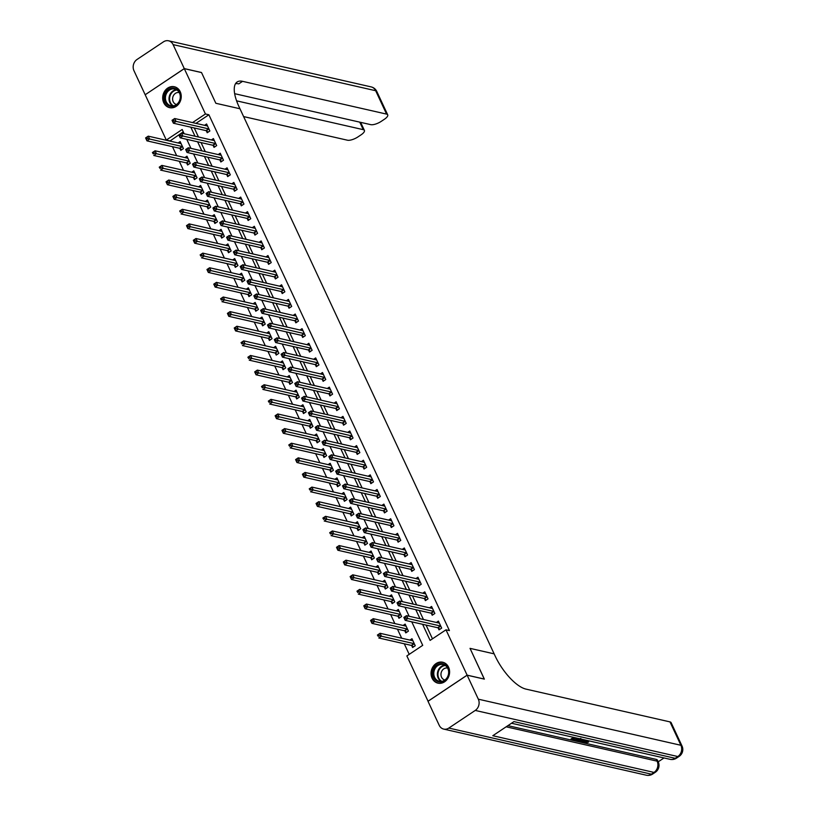 <?xml version="1.0" encoding="UTF-8"?>
<svg xmlns="http://www.w3.org/2000/svg" width="816" height="816" viewBox="0 0 816 816"><rect width="100%" height="100%" fill="white"/><g stroke="black" fill="none" stroke-linecap="round" stroke-linejoin="round"><path stroke-width="1.22" d="M180.214 91.698A10.72 9.2 102.8 0 1 179.204 103.306A10.72 9.2 102.8 0 1 169.585 107.661A10.72 9.2 102.8 0 1 163.72 102.704A10.72 9.2 102.8 0 1 164.73 91.096A10.72 9.2 102.8 0 1 174.349 86.741A10.72 9.2 102.8 0 1 180.214 91.698M448.576 667.192A10.72 9.2 102.8 0 1 447.556 678.8A10.72 9.2 102.8 0 1 437.947 683.155A10.72 9.2 102.8 0 1 432.082 678.198A10.72 9.2 102.8 0 1 433.092 666.59A10.72 9.2 102.8 0 1 442.711 662.235A10.72 9.2 102.8 0 1 448.576 667.192M428.074 701.27L406.858 655.921L422.719 645.334L411.754 621.833M183.274 131.845L169.861 141.086M172.462 146.656L176.674 155.703M179.275 161.272L183.498 170.33M186.099 175.899L190.312 184.946M192.913 190.516L197.135 199.573M199.726 205.142L203.949 214.19M206.55 219.759L210.773 228.817M213.364 234.386L217.586 243.433M220.187 249.002L224.4 258.06M227.001 263.629L231.224 272.677M233.825 278.246L238.037 287.293M240.638 292.873L244.861 301.92M247.452 307.489L251.675 316.537M254.276 322.116L258.499 331.163M261.089 336.733L265.312 345.78M267.913 351.349L272.136 360.407M274.727 365.976L278.95 375.023M281.551 380.593L285.763 389.65M288.364 395.219L292.587 404.267M295.188 409.836L299.401 418.894M302.002 424.463L306.224 433.51M308.815 439.079L313.038 448.137M315.639 453.706L319.862 462.754M322.453 468.323L326.675 477.38M329.276 482.95L333.489 491.997M336.09 497.566L340.313 506.624M342.914 512.193L347.126 521.24M349.727 526.81L353.95 535.857M356.541 541.436L360.764 550.484M363.365 556.053L367.588 565.1M370.178 570.68L374.401 579.727M377.002 585.296L381.225 594.344M383.816 599.913L388.039 608.971M390.64 614.54L394.852 623.587M397.453 629.156L401.676 638.214M404.277 643.783L409.204 654.35M169.759 140.862L166.311 140.077L145.177 94.748L184.304 68.646L205.438 113.975L192.525 122.584M411.703 645.599L412.59 647.506L415.242 645.742L411.968 638.724L409.918 640.091M404.889 630.982L405.776 632.879L408.418 631.125L405.144 624.097L403.104 625.464M398.075 616.355L398.963 618.263L401.605 616.498L398.33 609.481L396.28 610.847M391.252 601.739L392.139 603.646L394.781 601.882L391.507 594.864L389.467 596.221M384.438 587.122L385.325 589.019L387.967 587.255L384.693 580.237L382.653 581.604M377.614 572.495L378.502 574.403L381.143 572.638L377.879 565.621L375.829 566.977M370.801 557.879L371.688 559.776L374.33 558.011L371.056 550.994L369.016 552.361M363.977 543.252L364.864 545.159L367.516 543.395L364.242 536.377L362.192 537.734M357.163 528.635L358.051 530.533L360.692 528.768L357.418 521.75L355.378 523.117M350.35 514.009L351.227 515.916L353.879 514.151L350.605 507.134L348.554 508.49M343.526 499.392L344.413 501.289L347.055 499.525L343.781 492.507L341.741 493.874M336.712 484.765L337.6 486.673L340.241 484.908L336.967 477.89L334.917 479.257M329.888 470.149L330.776 472.046L333.418 470.281L330.154 463.264L328.103 464.63M323.075 455.522L323.962 457.429L326.604 455.665L323.33 448.647L321.29 450.014M316.251 440.905L317.138 442.802L319.78 441.038L316.516 434.02L314.466 435.387M309.437 426.278L310.325 428.186L312.967 426.421L309.692 419.404L307.652 420.77M302.614 411.662L303.501 413.559L306.153 411.805L302.879 404.777L300.829 406.144M295.8 397.035L296.687 398.942L299.329 397.178L296.055 390.16L294.015 391.527M288.986 382.418L289.874 384.316L292.516 382.561L289.241 375.544L287.191 376.9M282.163 367.792L283.05 369.699L285.692 367.934L282.418 360.917L280.378 362.284M275.349 353.175L276.236 355.082L278.878 353.318L275.604 346.3L273.564 347.657M268.525 338.558L269.413 340.456L272.054 338.691L268.79 331.673L266.74 333.04M261.712 323.932L262.599 325.839L265.241 324.074L261.967 317.057L259.927 318.413M254.888 309.315L255.775 311.212L258.427 309.448L255.153 302.43L253.103 303.797M248.074 294.688L248.962 296.596L251.603 294.831L248.329 287.813L246.289 289.17M241.261 280.072L242.138 281.969L244.79 280.204L241.516 273.187L239.465 274.553M234.437 265.445L235.324 267.352L237.966 265.588L234.692 258.57L232.652 259.937M227.623 250.828L228.511 252.725L231.152 250.961L227.878 243.943L225.828 245.31M220.799 236.201L221.687 238.109L224.329 236.344L221.065 229.327L219.014 230.693M213.986 221.585L214.873 223.482L217.515 221.717L214.241 214.7L212.201 216.067M207.162 206.958L208.049 208.865L210.691 207.101L207.427 200.083L205.377 201.45M200.348 192.341L201.236 194.239L203.878 192.474L200.603 185.456L198.563 186.823M193.525 177.715L194.412 179.622L197.064 177.857L193.79 170.84L191.74 172.207M186.711 163.098L187.598 164.995L190.24 163.241L186.966 156.213L184.926 157.58M179.897 148.471L180.785 150.379L183.427 148.614L180.152 141.596L178.102 142.963M422.606 624.301L430.114 640.397L445.985 629.819L449.422 630.605L208.886 114.76L195.973 123.369M194.239 127.959L198.461 137.006M201.062 142.576L205.285 151.633M207.876 157.202L212.099 166.25M214.7 171.819L218.912 180.877M221.513 186.446L225.736 195.493M228.337 201.062L232.55 210.12M235.151 215.689L239.374 224.737M241.964 230.306L246.187 239.363M248.788 244.933L253.011 253.98M255.602 259.549L259.825 268.597M262.426 274.176L266.638 283.223M269.239 288.793L273.462 297.84M276.063 303.419L280.276 312.467M282.877 318.036L287.099 327.083M289.69 332.653L293.913 341.71M296.514 347.279L300.737 356.327M303.328 361.896L307.55 370.954M310.151 376.523L314.374 385.57M316.965 391.139L321.188 400.197M323.789 405.766L328.001 414.814M330.602 420.383L334.825 429.44M337.426 435.01L341.639 444.057M344.24 449.626L348.463 458.684M351.053 464.253L355.276 473.3M357.877 478.87L362.1 487.927M364.691 493.496L368.914 502.544M371.515 508.113L375.727 517.16M378.328 522.74L382.551 531.787M385.152 537.356L389.365 546.404M391.966 551.983L396.188 561.031M398.779 566.6L403.002 575.647M405.603 581.216L409.826 590.274M412.417 595.843L416.639 604.891M419.24 610.46L423.463 619.517M426.054 625.087L432.47 638.836M438.141 627.963L439.028 629.87L441.68 628.106L438.406 621.088L436.356 622.455M431.327 613.346L432.215 615.244L434.857 613.479L431.582 606.461L429.542 607.828M424.504 598.72L425.391 600.627L428.043 598.862L424.769 591.845L422.719 593.212M417.69 584.103L418.577 586L421.219 584.236L417.945 577.218L415.905 578.585M410.876 569.476L411.764 571.384L414.406 569.619L411.131 562.601L409.081 563.968M404.053 554.86L404.94 556.757L407.582 554.992L404.308 547.975L402.268 549.341M397.239 540.233L398.126 542.14L400.768 540.376L397.494 533.358L395.454 534.725M390.415 525.616L391.303 527.513L393.944 525.759L390.68 518.731L388.63 520.098M383.602 510.989L384.489 512.897L387.131 511.132L383.857 504.115L381.817 505.481M376.778 496.373L377.665 498.28L380.317 496.516L377.043 489.498L374.993 490.855M369.964 481.756L370.852 483.653L373.493 481.889L370.219 474.871L368.179 476.238M363.151 467.129L364.028 469.037L366.68 467.272L363.406 460.255L361.355 461.611M356.327 452.513L357.214 454.41L359.856 452.645L356.582 445.628L354.542 446.995M349.513 437.886L350.401 439.793L353.042 438.029L349.768 431.011L347.718 432.368M342.689 423.269L343.577 425.167L346.219 423.402L342.955 416.384L340.904 417.751M335.876 408.643L336.763 410.55L339.405 408.785L336.131 401.768L334.091 403.124M329.052 394.026L329.939 395.923L332.581 394.159L329.317 387.141L327.267 388.508M322.238 379.399L323.126 381.307L325.768 379.542L322.493 372.524L320.453 373.891M315.415 364.783L316.302 366.68L318.954 364.915L315.68 357.898L313.63 359.264M308.601 350.156L309.488 352.063L312.13 350.299L308.856 343.281L306.816 344.648M301.787 335.539L302.675 337.436L305.317 335.672L302.042 328.654L299.992 330.021M294.964 320.912L295.851 322.82L298.493 321.055L295.219 314.038L293.179 315.404M288.15 306.296L289.037 308.193L291.679 306.439L288.405 299.411L286.365 300.778M281.326 291.669L282.214 293.576L284.855 291.812L281.591 284.794L279.541 286.161M274.513 277.052L275.4 278.95L278.042 277.195L274.768 270.178L272.728 271.534M267.689 262.426L268.576 264.333L271.228 262.568L267.954 255.551L265.904 256.918M260.875 247.809L261.763 249.716L264.404 247.952L261.13 240.934L259.09 242.291M254.062 233.192L254.939 235.09L257.591 233.325L254.317 226.307L252.266 227.674M247.238 218.566L248.125 220.473L250.767 218.708L247.493 211.691L245.453 213.047M240.424 203.949L241.312 205.846L243.953 204.082L240.679 197.064L238.629 198.431M233.6 189.322L234.488 191.23L237.13 189.465L233.866 182.447L231.815 183.804M226.787 174.706L227.674 176.603L230.316 174.838L227.042 167.821L225.002 169.187M219.963 160.079L220.85 161.986L223.492 160.222L220.228 153.204L218.178 154.571M213.149 145.462L214.037 147.359L216.679 145.595L213.404 138.577L211.364 139.944M206.326 130.835L207.213 132.743L209.865 130.978L206.591 123.961L204.541 125.327M184.304 68.646L201.532 72.573L215.842 103.275L239.965 108.763L495.118 655.952A34.374 13.097 56.3 0 0 525.983 689.112L669.987 721.895A8.252 2.846 -25 0 1 671.119 722.639L682.033 746.028A8.252 2.846 155 0 0 680.901 745.283L669.987 721.895M467.14 675.199L428.012 701.301L439.202 725.281A8.252 7.079 -77.2 0 0 443.71 729.096A8.252 7.079 -77.2 0 0 448.82 728.066L475.249 710.43A8.252 7.079 -77.2 0 0 478.329 699.179L467.14 675.199L484.367 679.126L470.026 648.363L484.286 679.106M484.347 679.065L467.119 675.148L427.992 701.25M208.886 114.76L205.438 113.975M445.985 629.819L467.119 675.148M470.026 648.363L494.139 653.851L470.026 648.363M190.801 127.174L195.014 136.221M197.615 141.8L201.838 150.848M204.428 156.417L208.651 165.464M211.252 171.034L215.475 180.091M218.066 185.66L222.289 194.708M224.89 200.277L229.112 209.335M231.703 214.904L235.926 223.951M238.527 229.52L242.74 238.578M245.341 244.147L249.563 253.195M252.164 258.764L256.377 267.821M258.978 273.391L263.201 282.438M265.792 288.007L270.014 297.065M272.615 302.634L276.838 311.681M279.429 317.251L283.652 326.298M286.253 331.877L290.465 340.925M293.066 346.494L297.289 355.541M299.89 361.121L304.103 370.168M306.704 375.737L310.927 384.785M313.517 390.354L317.74 399.412M320.341 404.981L324.564 414.028M327.155 419.597L331.378 428.655M333.979 434.224L338.201 443.272M340.792 448.841L345.015 457.898M347.616 463.468L351.829 472.515M354.43 478.084L358.652 487.142M361.253 492.711L365.466 501.758M368.067 507.328L372.29 516.385M374.881 521.954L379.103 531.002M381.704 536.571L385.927 545.629M388.518 551.198L392.741 560.245M395.342 565.814L399.554 574.862M402.155 580.441L406.378 589.489M408.979 595.058L413.192 604.105M415.793 609.685L420.016 618.732M184.161 133.753L182.172 129.499L166.311 140.077M409.153 616.264L404.94 607.206M402.339 601.637L398.116 592.589M395.515 587.02L391.303 577.963M388.702 572.393L384.479 563.346M381.888 557.777L377.665 548.719M375.064 543.15L370.841 534.103M368.251 528.533L364.028 519.476M361.427 513.907L357.204 504.859M354.613 499.29L350.39 490.243M347.789 484.663L343.577 475.616M340.976 470.047L336.753 460.999M334.162 455.42L329.939 446.372M327.338 440.803L323.116 431.756M320.525 426.176L316.302 417.129M313.701 411.56L309.478 402.512M306.887 396.943L302.665 387.886M300.064 382.316L295.851 373.269M293.25 367.7L289.027 358.642M286.426 353.073L282.214 344.026M279.613 338.456L275.39 329.399M272.799 323.83L268.576 314.782M265.975 309.213L261.752 300.155M259.162 294.586L254.939 285.539M252.338 279.97L248.115 270.912M245.524 265.343L241.301 256.295M238.7 250.726L234.488 241.679M231.887 236.099L227.664 227.052M225.073 221.483L220.85 212.435M218.249 206.856L214.027 197.809M211.436 192.239L207.213 183.192M204.612 177.623L200.389 168.565M197.798 162.996L193.576 153.949M190.975 148.379L186.762 139.322M439.212 623.036L439.232 623.026A1.377 0.52 56.3 0 1 439.008 623.057L406.49 615.652L407.857 618.579L405.205 620.344L403.849 617.416L406.49 615.652L404.155 617.559L404.695 618.732L405.756 618.028L405.215 616.855M440.793 626.198L440.671 626.127A1.377 0.52 56.3 0 0 440.375 625.974L405.756 618.028M439.977 629.238L438.029 627.881A1.377 0.52 56.3 0 0 437.733 627.739L405.205 620.344L404.695 618.732M412.794 640.662L412.794 640.662A1.377 0.52 -123.7 0 1 412.58 640.693L380.052 633.287L381.419 636.215L413.936 643.62A1.377 0.52 -123.7 0 1 414.232 643.763L414.355 643.834M379.318 635.664L378.777 634.491L377.716 635.195L378.257 636.368L379.318 635.664L381.419 636.215L378.777 637.979L411.295 645.385A1.377 0.52 -123.7 0 1 411.59 645.527L413.549 646.874M378.257 636.368L377.41 635.052L380.052 633.287L378.777 634.491M432.388 608.42L432.409 608.41A1.377 0.52 56.3 0 1 432.194 608.43L399.677 601.035L401.033 603.952L398.392 605.717L397.025 602.8L399.677 601.035L397.331 602.942L397.882 604.105L398.942 603.401L398.392 602.239M433.969 611.582L433.857 611.5A1.377 0.52 56.3 0 0 433.561 611.357L398.942 603.401M433.163 614.611L431.215 613.265A1.377 0.52 56.3 0 0 430.919 613.122L398.392 605.717L397.882 604.105M425.575 593.803L425.595 593.783A1.377 0.52 56.3 0 1 425.381 593.813L392.853 586.408L394.22 589.336L391.578 591.1L390.211 588.173L392.853 586.408L390.517 588.316L391.058 589.489L392.119 588.785L391.578 587.612M427.156 596.955L427.033 596.884A1.377 0.52 56.3 0 0 426.737 596.741L392.119 588.785M426.35 599.995L424.391 598.638A1.377 0.52 56.3 0 0 424.096 598.495L391.578 591.1L391.058 589.489M418.751 579.176L418.771 579.166A1.377 0.52 56.3 0 1 418.557 579.187L386.039 571.792L387.396 574.709L384.754 576.473L383.387 573.556L386.039 571.792L383.704 573.699L384.244 574.862L385.305 574.158L384.754 572.995M420.332 582.338L420.22 582.257A1.377 0.52 56.3 0 0 419.924 582.114L385.305 574.158M419.526 585.368L417.578 584.021A1.377 0.52 56.3 0 0 417.282 583.879L384.754 576.473L384.244 574.862M371.953 619.874L370.903 620.578L371.443 621.751L372.504 621.037L371.953 619.874L373.238 618.671L374.595 621.598L371.953 623.353L370.586 620.435L373.238 618.671L405.756 626.066A1.377 0.52 -123.7 0 0 405.97 626.045L405.95 626.056M371.443 621.751L371.953 623.353L404.481 630.758A1.377 0.52 -123.7 0 1 404.777 630.901L406.725 632.247M372.504 621.037L407.123 628.993A1.377 0.52 -123.7 0 1 407.419 629.136L407.531 629.218M365.14 605.248L364.079 605.951L364.63 607.124L365.68 606.421L365.14 605.248L366.415 604.044L367.781 606.971L365.14 608.736L363.773 605.809L366.415 604.044L398.942 611.449A1.377 0.52 -123.7 0 0 399.157 611.419L399.136 611.439M364.63 607.124L365.14 608.736L397.657 616.141A1.377 0.52 -123.7 0 1 397.953 616.284L399.911 617.63M365.68 606.421L400.299 614.377A1.377 0.52 -123.7 0 1 400.595 614.519L400.717 614.601M392.343 596.802L392.343 596.802A1.377 0.52 -123.7 0 1 392.119 596.833L359.601 589.427L360.958 592.355L393.485 599.75A1.377 0.52 -123.7 0 1 393.781 599.893L393.893 599.974M358.867 591.794L358.316 590.631L357.265 591.335L357.806 592.508L358.867 591.794L360.958 592.355L358.316 594.119L390.844 601.514A1.377 0.52 -123.7 0 1 391.139 601.657L393.088 603.004M357.806 592.508L356.959 591.192L359.601 589.427L358.316 590.631M411.937 564.56L411.958 564.539A1.377 0.52 56.3 0 1 411.743 564.57L379.216 557.165L380.582 560.092L377.941 561.857L376.574 558.929L379.216 557.165L376.88 559.072L377.431 560.245L378.481 559.541L377.941 558.368M413.518 567.712L413.396 567.64A1.377 0.52 56.3 0 0 413.1 567.497L378.481 559.541M412.712 570.751L410.754 569.405A1.377 0.52 56.3 0 0 410.458 569.262L377.941 561.857L377.431 560.245M351.502 576.004L350.441 576.708L350.992 577.881L352.043 577.177L351.502 576.004L352.777 574.801L354.144 577.728L351.502 579.493L350.135 576.565L352.777 574.801L385.305 582.206A1.377 0.52 -123.7 0 0 385.519 582.185L385.499 582.196M350.992 577.881L351.502 579.493L384.02 586.898A1.377 0.52 -123.7 0 1 384.316 587.041L386.274 588.387M352.043 577.177L386.672 585.133A1.377 0.52 -123.7 0 1 386.968 585.276L387.08 585.358M448.902 672.649A9.282 7.966 102.8 0 1 440.497 682.043A9.282 7.966 102.8 0 1 432.857 672.996A9.282 7.966 102.8 0 1 441.262 663.602A9.282 7.966 102.8 0 1 448.902 672.649M433.796 673.067A8.599 7.375 -77.2 0 0 439.314 681.278A8.599 7.375 -77.2 0 0 448.647 672.741A8.599 7.375 -77.2 0 0 443.129 664.52A8.599 7.375 -77.2 0 0 433.796 673.067M447.627 668.08A6.12 5.253 -77.2 0 0 447.607 668.08A6.12 5.253 -77.2 0 0 440.966 674.159A6.12 5.253 -77.2 0 0 444.893 680.014A6.12 5.253 -77.2 0 0 444.914 680.014M443.894 662.612A10.659 9.139 -77.2 0 0 443.241 662.429A10.659 9.139 -77.2 0 0 431.664 673.027A10.659 9.139 -77.2 0 0 438.508 683.216A10.659 9.139 -77.2 0 0 439.171 683.339M168.178 105.397A9.282 7.966 102.8 0 1 165.76 92.871A9.282 7.966 102.8 0 1 176.858 89.25A9.282 7.966 102.8 0 1 179.275 101.786A9.282 7.966 102.8 0 1 168.178 105.397M176.878 89.933A8.599 7.375 -77.2 0 0 174.767 89.026A8.599 7.375 -77.2 0 0 166.056 94.483A8.599 7.375 -77.2 0 0 168.841 104.876A8.599 7.375 -77.2 0 0 170.952 105.784A8.599 7.375 -77.2 0 0 179.663 100.317A8.599 7.375 -77.2 0 0 176.878 89.933M179.265 92.585A6.12 5.253 -77.2 0 0 179.255 92.585A6.12 5.253 -77.2 0 0 173.043 96.472A6.12 5.253 -77.2 0 0 175.032 103.867A6.12 5.253 -77.2 0 0 176.531 104.509A6.12 5.253 -77.2 0 0 176.552 104.519M175.532 87.108A10.659 9.139 -77.2 0 0 174.879 86.935A10.659 9.139 -77.2 0 0 164.077 93.707A10.659 9.139 -77.2 0 0 167.535 106.59A10.659 9.139 -77.2 0 0 170.156 107.712A10.659 9.139 -77.2 0 0 170.819 107.834M585.041 741.662L587.795 740.867L588.601 742.07L584.807 743.101L583.715 741.601M585.317 740.03L582.736 742.56L581.686 741.479L582.461 740.744M577.646 738.286L574.923 738.154L572.73 739.622L575.168 740.173L574.433 740.663L571.414 739.979L570.976 739.041L573.515 737.348M573.668 739L575.168 740.173M507.909 725.638L656.288 759.4A8.252 2.846 -25 0 1 657.421 760.155L658.237 761.909A8.252 2.846 155 0 0 657.104 761.155L656.288 759.4M658.206 761.828L664.02 757.942M574.984 739.786L576.79 738.582M478.329 699.179L680.901 745.283A8.252 7.079 102.8 0 1 677.831 756.534L675.189 758.299L513.947 721.609L492.803 735.716L654.034 772.415L651.392 774.17A8.252 7.079 102.8 0 1 646.292 775.2L443.71 729.096M571.414 739.979L574.892 737.664M582.094 739.296L576.708 741.183L575.229 740.846L578.707 738.531M579.289 738.664L576.545 740.489L577.402 740.683L581.512 739.163M575.229 740.846L574.974 740.306M577.402 740.683L577.126 740.102M576.963 739.745L580.829 738.398M578.819 740.612L578.391 739.673M582.124 742.417L583.603 741.01L581.839 740.602L578.799 741.662L583.175 739.551M583.726 739.673L582.746 740.153L584.164 740.479L584.756 739.908M578.799 741.662L578.534 741.101M584.164 740.479L583.797 739.684M587.03 740.428L585.48 742.601L585.184 741.968M585.133 742.376L588.234 741.805L587.795 740.867M584.807 743.101C583.705 742.693 584.164 741.815 586.194 740.459L586.072 740.204M184.273 68.595L201.501 72.512L215.842 103.275L239.965 108.763L238.986 106.661A34.374 13.097 -123.7 0 1 237.13 81.988A34.374 13.097 -123.7 0 1 242.566 81.335L386.58 114.107L375.666 90.719L173.094 44.615L184.273 68.595L145.238 94.717M236.579 100.837L363.263 129.662A8.252 2.846 155 0 1 364.395 130.407A8.252 2.846 155 0 1 361.049 134.844L357.928 136.925A8.252 2.846 155 0 1 347.453 140.209L243.607 116.576M173.094 44.615A8.252 7.079 -77.2 0 0 168.575 40.8A8.252 7.079 -77.2 0 0 163.475 41.83L137.037 59.466A8.252 7.079 -77.2 0 0 133.967 70.717L145.146 94.697M234.641 93.677L370.77 124.654A8.252 2.846 155 0 0 381.245 121.36L384.367 119.279A8.252 2.846 155 0 0 387.712 114.852A8.252 2.846 155 0 0 386.58 114.107M235.518 83.691A34.374 13.097 -123.7 0 1 238.762 83.875L242.566 81.335M405.124 549.933L405.144 549.923A1.377 0.52 56.3 0 1 404.92 549.943L372.402 542.548L373.759 545.465L371.117 547.23L369.76 544.313L372.402 542.548L370.066 544.456L370.607 545.629L371.668 544.915L371.117 543.752M406.694 553.095L406.582 553.013A1.377 0.52 56.3 0 0 406.286 552.871L371.668 544.915M405.889 556.124L403.94 554.778A1.377 0.52 56.3 0 0 403.645 554.635L371.117 547.23L370.607 545.629M398.3 535.316L398.32 535.296A1.377 0.52 56.3 0 1 398.106 535.327L365.578 527.921L366.945 530.849L364.303 532.613L362.936 529.686L365.578 527.921L363.242 529.829L363.793 531.002L364.844 530.298L364.303 529.125M399.881 538.468L399.769 538.397A1.377 0.52 56.3 0 0 399.473 538.254L364.844 530.298M399.075 541.508L397.117 540.161A1.377 0.52 56.3 0 0 396.821 540.019L364.303 532.613L363.793 531.002M391.486 520.69L391.507 520.679A1.377 0.52 56.3 0 1 391.282 520.7L358.765 513.305L360.131 516.232L357.479 517.987L356.123 515.069L358.765 513.305L356.429 515.212L356.969 516.385L358.03 515.671L357.479 514.508M393.057 523.852L392.945 523.77A1.377 0.52 56.3 0 0 392.649 523.627L358.03 515.671M392.251 526.881L390.303 525.535A1.377 0.52 56.3 0 0 390.007 525.392L357.479 517.987L356.969 516.385M384.662 506.073L384.683 506.053A1.377 0.52 56.3 0 1 384.469 506.083L351.941 498.678L353.308 501.605L350.666 503.37L349.299 500.443L351.941 498.678L349.605 500.585L350.156 501.758L351.206 501.055L350.666 499.882M386.243 509.235L386.131 509.153A1.377 0.52 56.3 0 0 385.835 509.011L351.206 501.055M385.438 512.264L383.489 510.918A1.377 0.52 56.3 0 0 383.183 510.775L350.666 503.37L350.156 501.758M377.849 491.446L377.869 491.436A1.377 0.52 56.3 0 1 377.655 491.467L345.127 484.061L346.494 486.989L343.852 488.753L342.485 485.826L345.127 484.061L342.791 485.969L343.332 487.142L344.393 486.428L343.852 485.265M379.43 494.608L379.307 494.527A1.377 0.52 56.3 0 0 379.012 494.384L344.393 486.428M378.624 497.638L376.666 496.291A1.377 0.52 56.3 0 0 376.37 496.148L343.852 488.753L343.332 487.142M344.678 561.388L343.628 562.091L344.168 563.264L345.229 562.561L344.678 561.388L345.964 560.184L347.33 563.111L344.678 564.876L343.322 561.949L345.964 560.184L378.481 567.589A1.377 0.52 -123.7 0 0 378.706 567.559L378.685 567.569M344.168 563.264L344.678 564.876L377.206 572.271A1.377 0.52 -123.7 0 1 377.502 572.414L379.45 573.76M345.229 562.561L379.848 570.506A1.377 0.52 -123.7 0 1 380.144 570.649L380.256 570.731M337.865 546.761L336.804 547.475L337.355 548.638L338.405 547.934L337.865 546.761L339.14 545.557L340.507 548.485L337.865 550.249L336.498 547.322L339.14 545.557L371.668 552.962A1.377 0.52 -123.7 0 0 371.882 552.942L371.861 552.952M337.355 548.638L337.865 550.249L370.382 557.654A1.377 0.52 -123.7 0 1 370.688 557.797L372.637 559.144M338.405 547.934L373.034 555.89A1.377 0.52 -123.7 0 1 373.33 556.033L373.442 556.114M365.068 538.315L365.068 538.315A1.377 0.52 -123.7 0 1 364.854 538.346L332.326 530.941L333.693 533.868L366.211 541.263A1.377 0.52 -123.7 0 1 366.506 541.406L366.629 541.487M331.592 533.317L331.051 532.144L329.99 532.848L330.531 534.021L331.592 533.317L333.693 533.868L331.051 535.633L363.569 543.028A1.377 0.52 -123.7 0 1 363.865 543.17L365.823 544.527M330.531 534.021L329.684 532.705L332.326 530.941L331.051 532.144M358.244 523.699L358.244 523.699A1.377 0.52 -123.7 0 1 358.03 523.719L325.513 516.324L326.869 519.241L359.397 526.646A1.377 0.52 -123.7 0 1 359.693 526.789L359.805 526.871M324.778 518.69L324.227 517.517L323.167 518.231L323.717 519.394L324.778 518.69L326.869 519.241L324.227 521.006L356.755 528.411A1.377 0.52 -123.7 0 1 357.051 528.554L358.999 529.9M323.717 519.394L322.861 518.078L325.513 516.324L324.227 517.517M317.414 502.901L316.353 503.605L316.904 504.778L317.954 504.074L317.414 502.901L318.689 501.697L320.056 504.625L317.414 506.389L316.047 503.462L318.689 501.697L351.217 509.102A1.377 0.52 -123.7 0 0 351.431 509.072L351.41 509.082M316.904 504.778L317.414 506.389L349.931 513.784A1.377 0.52 -123.7 0 1 350.227 513.927L352.186 515.284M317.954 504.074L352.573 512.02A1.377 0.52 -123.7 0 1 352.869 512.162L352.991 512.244M371.025 476.83L371.045 476.819A1.377 0.52 56.3 0 1 370.831 476.84L338.314 469.435L339.67 472.362L337.028 474.127L335.662 471.199L338.314 469.435L335.968 471.342L336.518 472.515L337.579 471.811L337.028 470.638M372.606 479.992L372.494 479.91A1.377 0.52 56.3 0 0 372.198 479.767L337.579 471.811M371.8 483.021L369.852 481.675A1.377 0.52 56.3 0 0 369.556 481.532L337.028 474.127L336.518 472.515M344.617 494.455L344.617 494.455A1.377 0.52 -123.7 0 1 344.393 494.476L311.875 487.081L313.232 489.998L345.76 497.403A1.377 0.52 -123.7 0 1 346.055 497.546L346.168 497.627M311.141 489.447L310.59 488.284L309.539 488.988L310.08 490.151L311.141 489.447L313.232 489.998L310.59 491.762L343.118 499.168A1.377 0.52 -123.7 0 1 343.414 499.31L345.362 500.657M310.08 490.151L309.233 488.845L311.875 487.081L310.59 488.284M364.211 462.203L364.232 462.193A1.377 0.52 56.3 0 1 364.018 462.223L331.49 454.818L332.857 457.745L330.215 459.51L328.848 456.583L331.49 454.818L329.154 456.725L329.705 457.898L330.755 457.195L330.215 456.022M365.792 465.365L365.67 465.283A1.377 0.52 56.3 0 0 365.374 465.14L330.755 457.195M364.987 468.394L363.028 467.048A1.377 0.52 56.3 0 0 362.732 466.905L330.215 459.51L329.705 457.898M303.776 473.657L302.716 474.361L303.266 475.534L304.317 474.83L303.776 473.657L305.051 472.454L306.418 475.381L303.776 477.146L302.41 474.218L305.051 472.454L337.579 479.859A1.377 0.52 -123.7 0 0 337.793 479.828L337.773 479.839M303.266 475.534L303.776 477.146L336.294 484.541A1.377 0.52 -123.7 0 1 336.59 484.684L338.548 486.04M304.317 474.83L338.936 482.776A1.377 0.52 -123.7 0 1 339.242 482.929L339.354 483.001M357.388 447.586L357.418 447.576A1.377 0.52 56.3 0 1 357.194 447.596L324.676 440.191L326.033 443.119L323.391 444.883L322.034 441.956L324.676 440.191L322.34 442.109L322.881 443.272L323.942 442.568L323.391 441.395M358.969 450.748L358.856 450.667A1.377 0.52 56.3 0 0 358.561 450.524L323.942 442.568M358.163 453.778L356.215 452.431A1.377 0.52 56.3 0 0 355.919 452.288L323.391 444.883L322.881 443.272M296.953 459.041L295.902 459.745L296.443 460.907L297.503 460.204L296.953 459.041L298.238 457.837L299.605 460.754L296.953 462.519L295.596 459.602L298.238 457.837L330.755 465.232A1.377 0.52 -123.7 0 0 330.98 465.212L330.959 465.222M296.443 460.907L296.953 462.519L329.48 469.924A1.377 0.52 -123.7 0 1 329.776 470.067L331.724 471.413M297.503 460.204L332.122 468.16A1.377 0.52 -123.7 0 1 332.418 468.302L332.53 468.384M350.574 432.959L350.594 432.949A1.377 0.52 56.3 0 1 350.38 432.98L317.852 425.575L319.219 428.502L316.577 430.267L315.211 427.339L317.852 425.575L315.517 427.482L316.067 428.655L317.118 427.951L316.577 426.778M352.155 436.121L352.043 436.04A1.377 0.52 56.3 0 0 351.737 435.897L317.118 427.951M351.349 439.161L349.391 437.804A1.377 0.52 56.3 0 0 349.095 437.662L316.577 430.267L316.067 428.655M324.156 450.585L324.156 450.585A1.377 0.52 -123.7 0 1 323.942 450.616L291.414 443.21L292.781 446.138L325.309 453.543A1.377 0.52 -123.7 0 1 325.604 453.686L325.717 453.757M290.68 445.587L290.139 444.414L289.078 445.118L289.629 446.291L290.68 445.587L292.781 446.138L290.139 447.902L322.657 455.297A1.377 0.52 -123.7 0 1 322.952 455.45L324.911 456.797M289.629 446.291L288.772 444.975L291.414 443.21L290.139 444.414M343.76 418.343L343.781 418.333A1.377 0.52 56.3 0 1 343.556 418.353L311.039 410.958L312.406 413.875L309.754 415.64L308.397 412.712L311.039 410.958L308.703 412.865L309.244 414.028L310.304 413.324L309.754 412.151M345.331 421.505L345.219 421.423A1.377 0.52 56.3 0 0 344.923 421.28L310.304 413.324M344.525 424.534L342.577 423.188A1.377 0.52 56.3 0 0 342.281 423.045L309.754 415.64L309.244 414.028M283.325 429.797L282.265 430.501L282.805 431.664L283.866 430.96L283.325 429.797L284.6 428.594L285.967 431.511L283.315 433.276L281.959 430.358L284.6 428.594L317.118 435.989A1.377 0.52 -123.7 0 0 317.342 435.968L317.322 435.979M282.805 431.664L283.315 433.276L315.843 440.681A1.377 0.52 -123.7 0 1 316.139 440.824L318.087 442.17M283.866 430.96L318.485 438.916A1.377 0.52 -123.7 0 1 318.781 439.059L318.903 439.141M336.937 403.716L336.957 403.706A1.377 0.52 56.3 0 1 336.743 403.736L304.215 396.331L305.582 399.259L302.94 401.023L301.573 398.096L304.215 396.331L301.879 398.239L302.43 399.412L303.481 398.708L302.94 397.535M338.518 406.878L338.405 406.796A1.377 0.52 56.3 0 0 338.11 406.654L303.481 398.708M337.712 409.918L335.753 408.561A1.377 0.52 56.3 0 0 335.458 408.418L302.94 401.023L302.43 399.412M276.502 415.171L275.441 415.874L275.992 417.047L277.052 416.344L276.502 415.171L277.787 413.967L279.143 416.894L276.502 418.659L275.135 415.732L277.787 413.967L310.304 421.372A1.377 0.52 -123.7 0 0 310.519 421.342L310.498 421.362M275.992 417.047L276.502 418.659L309.029 426.064A1.377 0.52 -123.7 0 1 309.325 426.207L311.273 427.553M277.052 416.344L311.671 424.3A1.377 0.52 -123.7 0 1 311.967 424.442L312.079 424.514M330.123 389.099L330.143 389.089A1.377 0.52 56.3 0 1 329.919 389.11L297.401 381.715L298.768 384.632L296.116 386.396L294.76 383.479L297.401 381.715L295.066 383.622L295.606 384.785L296.667 384.081L296.126 382.918M331.704 392.261L331.582 392.18A1.377 0.52 56.3 0 0 331.286 392.037L296.667 384.081M330.888 395.291L328.94 393.944A1.377 0.52 56.3 0 0 328.644 393.802L296.116 386.396L295.606 384.785M323.299 374.473L323.32 374.462A1.377 0.52 56.3 0 1 323.105 374.493L290.588 367.088L291.944 370.015L289.303 371.78L287.936 368.852L290.588 367.088L288.242 368.995L288.793 370.168L289.853 369.464L289.303 368.291M324.88 377.635L324.768 377.563A1.377 0.52 56.3 0 0 324.472 377.41L289.853 369.464M324.074 380.674L322.126 379.318A1.377 0.52 56.3 0 0 321.83 379.175L289.303 371.78L288.793 370.168M316.486 359.856L316.506 359.846A1.377 0.52 56.3 0 1 316.292 359.866L283.764 352.471L285.131 355.388L282.489 357.153L281.122 354.236L283.764 352.471L281.428 354.379L281.969 355.541L283.03 354.838L282.489 353.675M318.067 363.018L317.944 362.936A1.377 0.52 56.3 0 0 317.648 362.794L283.03 354.838M317.261 366.047L315.302 364.701A1.377 0.52 56.3 0 0 315.007 364.558L282.489 357.153L281.969 355.541M309.662 345.239L309.682 345.219A1.377 0.52 56.3 0 1 309.468 345.25L276.95 337.844L278.307 340.772L275.665 342.536L274.298 339.609L276.95 337.844L274.615 339.752L275.155 340.925L276.216 340.221L275.665 339.048M311.243 348.391L311.131 348.32A1.377 0.52 56.3 0 0 310.835 348.177L276.216 340.221M310.437 351.431L308.489 350.084A1.377 0.52 56.3 0 0 308.193 349.931L275.665 342.536L275.155 340.925M302.848 330.613L302.869 330.602A1.377 0.52 56.3 0 1 302.654 330.623L270.127 323.228L271.493 326.145L268.852 327.91L267.485 324.992L270.127 323.228L267.791 325.135L268.342 326.298L269.392 325.594L268.852 324.431M304.429 333.775L304.307 333.693A1.377 0.52 56.3 0 0 304.011 333.55L269.392 325.594M303.623 336.804L301.665 335.458A1.377 0.52 56.3 0 0 301.369 335.315L268.852 327.91L268.342 326.298M296.035 315.996L296.055 315.976A1.377 0.52 56.3 0 1 295.831 316.006L263.313 308.601L264.67 311.528L262.028 313.293L260.671 310.366L263.313 308.601L260.977 310.508L261.518 311.681L262.579 310.978L262.028 309.805M297.605 319.148L297.493 319.076A1.377 0.52 56.3 0 0 297.197 318.934L262.579 310.978M296.8 322.187L294.851 320.841A1.377 0.52 56.3 0 0 294.556 320.698L262.028 313.293L261.518 311.681M289.211 301.369L289.231 301.359A1.377 0.52 56.3 0 1 289.017 301.379L256.489 293.984L257.856 296.902L255.214 298.666L253.847 295.749L256.489 293.984L254.153 295.892L254.704 297.065L255.755 296.351L255.214 295.188M290.792 304.531L290.68 304.45A1.377 0.52 56.3 0 0 290.384 304.307L255.755 296.351M289.986 307.561L288.028 306.214A1.377 0.52 56.3 0 0 287.732 306.071L255.214 298.666L254.704 297.065M283.162 292.944L281.214 291.598A1.377 0.52 56.3 0 0 280.918 291.455L248.39 284.05L247.034 281.122L249.676 279.358L282.193 286.763A1.377 0.52 56.3 0 0 282.418 286.732L282.479 286.702M248.39 280.561L249.676 279.358L251.042 282.285L248.39 284.05L247.88 282.438L248.941 281.734L248.39 280.561L247.34 281.265L247.88 282.438M283.968 289.904L283.856 289.833A1.377 0.52 56.3 0 0 283.56 289.69L248.941 281.734M275.573 272.126L275.594 272.116A1.377 0.52 56.3 0 1 275.38 272.146L242.852 264.741L244.219 267.668L241.577 269.423L240.21 266.506L242.852 264.741L240.516 266.648L241.067 267.821L242.117 267.107L241.577 265.945M277.154 275.288L277.042 275.206A1.377 0.52 56.3 0 0 276.746 275.063L242.117 267.107M276.349 278.317L274.4 276.971A1.377 0.52 56.3 0 0 274.094 276.828L241.577 269.423L241.067 267.821M268.76 257.509L268.78 257.489A1.377 0.52 56.3 0 0 268.78 257.489L268.78 257.499A1.377 0.52 56.3 0 1 268.566 257.519L236.038 250.114L237.405 253.042L234.763 254.806L233.396 251.879L236.038 250.114L233.702 252.022L234.243 253.195L235.304 252.491L234.763 251.318M270.341 260.671L270.218 260.59A1.377 0.52 56.3 0 0 269.923 260.447L235.304 252.491M269.535 263.701L267.577 262.354A1.377 0.52 56.3 0 0 267.281 262.211L234.763 254.806L234.243 253.195M261.936 242.882L261.956 242.872A1.377 0.52 56.3 0 1 261.742 242.903L229.225 235.498L230.581 238.425L227.939 240.19L226.573 237.262L229.225 235.498L226.879 237.405L227.429 238.578L228.49 237.864L227.939 236.701M263.517 246.044L263.405 245.963A1.377 0.52 56.3 0 0 263.109 245.82L228.49 237.864M262.711 249.074L260.763 247.727A1.377 0.52 56.3 0 0 260.467 247.585L227.939 240.19L227.429 238.578M255.122 228.266L255.143 228.256A1.377 0.52 56.3 0 1 254.929 228.276L222.401 220.871L223.768 223.798L221.126 225.563L219.759 222.635L222.401 220.871L220.065 222.788L220.616 223.951L221.666 223.247L221.126 222.074M256.703 231.428L256.581 231.346A1.377 0.52 56.3 0 0 256.285 231.203L221.666 223.247M255.898 234.457L253.939 233.111A1.377 0.52 56.3 0 0 253.643 232.968L221.126 225.563L220.616 223.951M248.299 213.639L248.329 213.629A1.377 0.52 56.3 0 1 248.105 213.659L215.587 206.254L216.944 209.182L214.302 210.946L212.945 208.019L215.587 206.254L213.251 208.162L213.792 209.335L214.853 208.631L214.302 207.458M249.88 216.801L249.767 216.719A1.377 0.52 56.3 0 0 249.472 216.577L214.853 208.631M249.074 219.83L247.126 218.484A1.377 0.52 56.3 0 0 246.83 218.341L214.302 210.946L213.792 209.335M241.485 199.022L241.505 199.012A1.377 0.52 56.3 0 1 241.291 199.033L208.763 191.638L210.13 194.555L207.488 196.319L206.122 193.392L208.763 191.638L206.428 193.545L206.978 194.708L208.029 194.004L207.488 192.831M243.066 202.184L242.954 202.103A1.377 0.52 56.3 0 0 242.648 201.96L208.029 194.004M242.26 205.214L240.302 203.867A1.377 0.52 56.3 0 0 240.006 203.725L207.488 196.319L206.978 194.708M234.671 184.396L234.692 184.385A1.377 0.52 56.3 0 1 234.467 184.416L201.95 177.011L203.317 179.938L200.665 181.703L199.308 178.775L201.95 177.011L199.614 178.918L200.155 180.091L201.215 179.387L200.665 178.214M236.242 187.558L236.13 187.476A1.377 0.52 56.3 0 0 235.834 187.333L201.215 179.387M235.436 190.597L233.488 189.241A1.377 0.52 56.3 0 0 233.192 189.098L200.665 181.703L200.155 180.091M227.848 169.779L227.868 169.769A1.377 0.52 56.3 0 1 227.654 169.789L195.126 162.394L196.493 165.311L193.851 167.076L192.484 164.149L195.126 162.394L192.79 164.302L193.341 165.464L194.392 164.761L193.851 163.588M229.429 172.941L229.316 172.859A1.377 0.52 56.3 0 0 229.021 172.717L194.392 164.761M228.623 175.97L226.664 174.624A1.377 0.52 56.3 0 0 226.369 174.481L193.851 167.076L193.341 165.464M221.034 155.152L221.054 155.142A1.377 0.52 56.3 0 1 220.83 155.173L188.312 147.767L189.679 150.695L187.027 152.459L185.671 149.532L188.312 147.767L185.977 149.675L186.517 150.848L187.578 150.144L187.037 148.971M222.615 158.314L222.493 158.233A1.377 0.52 56.3 0 0 222.197 158.09L187.578 150.144M221.799 161.354L219.851 159.997A1.377 0.52 56.3 0 0 219.555 159.854L187.027 152.459L186.517 150.848M214.21 140.536L214.231 140.525A1.377 0.52 56.3 0 1 214.016 140.546L181.499 133.151L182.855 136.068L180.214 137.833L178.847 134.915L181.499 133.151L179.153 135.058L179.704 136.221L180.764 135.517L180.214 134.354M215.791 143.698L215.679 143.616A1.377 0.52 56.3 0 0 215.383 143.473L180.764 135.517M214.985 146.727L213.037 145.381A1.377 0.52 56.3 0 0 212.741 145.238L180.214 137.833L179.704 136.221M303.705 406.725L303.705 406.725A1.377 0.52 -123.7 0 1 303.491 406.745L270.963 399.35L272.33 402.268L304.847 409.673A1.377 0.52 -123.7 0 1 305.143 409.816L305.266 409.897M270.229 401.717L269.688 400.554L268.627 401.258L269.168 402.431L270.229 401.717L272.33 402.268L269.688 404.032L302.206 411.437A1.377 0.52 -123.7 0 1 302.501 411.58L304.46 412.927M269.168 402.431L268.321 401.115L270.963 399.35L269.688 400.554M296.942 392.068L296.881 392.098A1.377 0.52 -123.7 0 1 296.667 392.129L264.149 384.724L265.506 387.651L262.864 389.416L295.392 396.821A1.377 0.52 -123.7 0 1 295.688 396.964L297.636 398.31M262.354 387.804L261.497 386.488L264.149 384.724L261.814 386.631L262.354 387.804L263.415 387.1L262.864 385.927M263.415 387.1L298.034 395.056A1.377 0.52 -123.7 0 1 298.33 395.199L298.442 395.27M256.051 371.311L254.99 372.014L255.541 373.187L256.591 372.473L256.051 371.311L257.326 370.107L258.692 373.034L256.051 374.789L254.684 371.872L257.326 370.107L289.853 377.512A1.377 0.52 -123.7 0 0 290.068 377.482L290.047 377.492M255.541 373.187L256.051 374.789L288.568 382.194A1.377 0.52 -123.7 0 1 288.864 382.337L290.822 383.683M256.591 372.473L291.21 380.429A1.377 0.52 -123.7 0 1 291.506 380.572L291.628 380.654M283.254 362.865L283.234 362.875A1.377 0.52 -123.7 0 1 283.254 362.865A1.377 0.52 -123.7 0 1 283.03 362.885L250.512 355.48L251.869 358.408L284.396 365.813A1.377 0.52 -123.7 0 1 284.692 365.956L284.804 366.037M249.778 357.857L249.227 356.684L248.176 357.388L248.717 358.561L249.778 357.857L251.869 358.408L249.227 360.172L281.755 367.577A1.377 0.52 -123.7 0 1 282.05 367.72L283.999 369.067M248.717 358.561L247.87 357.245L250.512 355.48L249.227 356.684M276.43 348.238L276.43 348.238A1.377 0.52 -123.7 0 1 276.216 348.269L243.688 340.864L245.055 343.791L277.583 351.186A1.377 0.52 -123.7 0 1 277.879 351.329L277.991 351.41M242.954 343.23L242.413 342.067L241.352 342.771L241.903 343.944L242.954 343.23L245.055 343.791L242.413 345.556L274.931 352.951A1.377 0.52 -123.7 0 1 275.227 353.093L277.185 354.44M241.903 343.944L241.046 342.628L243.688 340.864L242.413 342.067M235.589 327.44L234.539 328.154L235.079 329.317L236.14 328.613L235.589 327.44L236.875 326.237L238.241 329.164L235.589 330.929L234.233 328.001L236.875 326.237L269.392 333.642A1.377 0.52 -123.7 0 0 269.617 333.622L269.596 333.632M235.079 329.317L235.589 330.929L268.117 338.334A1.377 0.52 -123.7 0 1 268.413 338.477L270.361 339.823M236.14 328.613L270.759 336.569A1.377 0.52 -123.7 0 1 271.055 336.712L271.167 336.794M228.776 312.824L227.715 313.528L228.266 314.701L229.316 313.997L228.776 312.824L230.051 311.62L231.418 314.548L228.776 316.312L227.409 313.385L230.051 311.62L262.579 319.025A1.377 0.52 -123.7 0 0 262.793 318.995L262.772 319.005M228.266 314.701L228.776 316.312L261.293 323.707A1.377 0.52 -123.7 0 1 261.599 323.85L263.548 325.196M229.316 313.997L263.945 321.943A1.377 0.52 -123.7 0 1 264.241 322.085L264.353 322.167M255.979 304.378L255.979 304.378A1.377 0.52 -123.7 0 1 255.765 304.399L223.237 297.004L224.604 299.921L257.122 307.326A1.377 0.52 -123.7 0 1 257.417 307.469L257.54 307.55M222.503 299.37L221.962 298.197L220.901 298.911L221.442 300.074L222.503 299.37L224.604 299.921L221.962 301.685L254.48 309.091A1.377 0.52 -123.7 0 1 254.776 309.233L256.734 310.58M221.442 300.074L220.595 298.758L223.237 297.004L221.962 298.197M215.138 283.58L214.078 284.284L214.628 285.457L215.689 284.753L215.138 283.58L216.424 282.377L217.78 285.304L215.138 287.069L213.772 284.141L216.424 282.377L248.941 289.782A1.377 0.52 -123.7 0 0 249.155 289.751L249.135 289.762M214.628 285.457L215.138 287.069L247.666 294.464A1.377 0.52 -123.7 0 1 247.962 294.607L249.91 295.963M215.689 284.753L250.308 292.699A1.377 0.52 -123.7 0 1 250.604 292.842L250.716 292.924M208.325 268.954L207.264 269.668L207.815 270.83L208.865 270.127L208.325 268.954L209.6 267.76L210.967 270.677L208.325 272.442L206.958 269.515L209.6 267.76L242.128 275.155A1.377 0.52 -123.7 0 0 242.342 275.135L242.321 275.145M207.815 270.83L208.325 272.442L240.842 279.847A1.377 0.52 -123.7 0 1 241.138 279.99L243.097 281.336M208.865 270.127L243.484 278.083A1.377 0.52 -123.7 0 1 243.78 278.225L243.902 278.307M235.528 260.508L235.528 260.508A1.377 0.52 -123.7 0 1 235.304 260.539L202.786 253.133L204.143 256.061L236.671 263.456A1.377 0.52 -123.7 0 1 236.966 263.599L237.079 263.68M202.052 255.51L201.501 254.337L200.45 255.041L200.991 256.214L202.052 255.51L204.143 256.061L201.501 257.825L234.029 265.22A1.377 0.52 -123.7 0 1 234.325 265.363L236.273 266.72M200.991 256.214L200.144 254.898L202.786 253.133L201.501 254.337M194.687 239.72L193.627 240.424L194.177 241.587L195.228 240.883L194.687 239.72L195.962 238.517L197.329 241.434L194.687 243.199L193.321 240.281L195.962 238.517L228.49 245.912A1.377 0.52 -123.7 0 0 228.704 245.891L228.684 245.902M194.177 241.587L194.687 243.199L227.205 250.604A1.377 0.52 -123.7 0 1 227.501 250.747L229.459 252.093M195.228 240.883L229.847 248.839A1.377 0.52 -123.7 0 1 230.153 248.982L230.265 249.064M187.864 225.094L186.813 225.797L187.354 226.97L188.414 226.267L187.864 225.094L189.149 223.89L190.516 226.817L187.864 228.582L186.507 225.655L189.149 223.89L221.666 231.295A1.377 0.52 -123.7 0 0 221.891 231.265L221.87 231.275M187.354 226.97L187.864 228.582L220.391 235.977A1.377 0.52 -123.7 0 1 220.687 236.12L222.635 237.476M188.414 226.267L223.033 234.223A1.377 0.52 -123.7 0 1 223.329 234.365L223.441 234.437M215.067 216.648L215.067 216.648A1.377 0.52 -123.7 0 1 214.853 216.668L182.325 209.273L183.692 212.191L216.22 219.596A1.377 0.52 -123.7 0 1 216.515 219.739L216.628 219.82M181.591 211.64L181.05 210.477L179.989 211.181L180.54 212.344L181.591 211.64L183.692 212.191L181.05 213.955L213.568 221.36A1.377 0.52 -123.7 0 1 213.863 221.503L215.822 222.85M180.54 212.344L179.683 211.038L182.325 209.273L181.05 210.477M174.236 195.85L173.176 196.554L173.716 197.727L174.777 197.023L174.236 195.85L175.511 194.647L176.878 197.574L174.226 199.339L172.87 196.411L175.511 194.647L208.029 202.052A1.377 0.52 -123.7 0 0 208.253 202.021L208.233 202.042M173.716 197.727L174.226 199.339L206.754 206.734A1.377 0.52 -123.7 0 1 207.05 206.887L208.998 208.233M174.777 197.023L209.396 204.979A1.377 0.52 -123.7 0 1 209.692 205.122L209.814 205.193M167.413 181.234L166.352 181.937L166.903 183.1L167.963 182.396L167.413 181.234L168.698 180.03L170.054 182.947L167.413 184.712L166.046 181.795L168.698 180.03L201.215 187.425A1.377 0.52 -123.7 0 0 201.43 187.405L201.409 187.415M166.903 183.1L167.413 184.712L199.94 192.117A1.377 0.52 -123.7 0 1 200.236 192.26L202.184 193.606M167.963 182.396L202.582 190.352A1.377 0.52 -123.7 0 1 202.878 190.495L202.99 190.577M194.616 172.778L194.616 172.778A1.377 0.52 -123.7 0 1 194.402 172.808L161.874 165.403L163.241 168.331L195.758 175.736A1.377 0.52 -123.7 0 1 196.054 175.879L196.177 175.95M161.14 167.78L160.599 166.607L159.538 167.311L160.079 168.484L161.14 167.78L163.241 168.331L160.599 170.095L193.117 177.5A1.377 0.52 -123.7 0 1 193.412 177.643L195.371 178.99M160.079 168.484L159.232 167.168L161.874 165.403L160.599 166.607M187.792 158.161L187.792 158.161A1.377 0.52 -123.7 0 1 187.578 158.182L155.06 150.787L156.417 153.714L188.945 161.109A1.377 0.52 -123.7 0 1 189.241 161.252L189.353 161.333M154.326 153.153L153.775 151.99L152.725 152.694L153.265 153.867L154.326 153.153L156.417 153.714L153.775 155.468L186.303 162.874A1.377 0.52 -123.7 0 1 186.599 163.016L188.547 164.363M153.265 153.867L152.408 152.551L155.06 150.787L153.775 151.99M207.397 125.909L207.417 125.899A1.377 0.52 56.3 0 1 207.203 125.929L174.675 118.524L176.042 121.451L173.4 123.216L172.033 120.289L174.675 118.524L172.339 120.431L172.88 121.604L173.941 120.901L173.4 119.728M208.978 129.071L208.855 128.999A1.377 0.52 56.3 0 0 208.559 128.857L173.941 120.901M208.172 132.11L206.213 130.754A1.377 0.52 56.3 0 0 205.918 130.611L173.4 123.216L172.88 121.604M146.962 137.363L145.901 138.067L146.452 139.24L147.502 138.536L146.962 137.363L148.237 136.16L149.603 139.087L146.962 140.852L145.595 137.924L148.237 136.16L180.764 143.565A1.377 0.52 -123.7 0 0 180.979 143.534L180.958 143.555M146.452 139.24L146.962 140.852L179.479 148.257A1.377 0.52 -123.7 0 1 179.775 148.4L181.733 149.746M147.502 138.536L182.121 146.492A1.377 0.52 -123.7 0 1 182.417 146.635L182.539 146.717M440.671 626.127L438.029 627.881M440.375 625.974L437.733 627.739M411.295 645.385L413.936 643.62M411.59 645.527L414.232 643.763M433.857 611.5L431.215 613.265M433.561 611.357L430.919 613.122M427.033 596.884L424.391 598.638M426.737 596.741L424.096 598.495M420.22 582.257L417.578 584.021M419.924 582.114L417.282 583.879M404.481 630.758L407.123 628.993M404.777 630.901L407.419 629.136M397.657 616.141L400.299 614.377M397.953 616.284L400.595 614.519M390.844 601.514L393.485 599.75M391.139 601.657L393.781 599.893M413.396 567.64L410.754 569.405M413.1 567.497L410.458 569.262M384.02 586.898L386.672 585.133M384.316 587.041L386.968 585.276M441.17 681.421A8.599 7.375 102.8 0 1 437.386 673.883A8.599 7.375 102.8 0 1 444.863 665.193M445.414 665.54A8.313 7.13 -77.2 0 0 437.968 673.955A8.313 7.13 -77.2 0 0 441.813 681.35M172.808 105.927A8.599 7.375 102.8 0 1 172.431 105.692A8.599 7.375 102.8 0 1 169.32 96.339A8.599 7.375 102.8 0 1 176.501 89.699M177.052 90.046A8.313 7.13 -77.2 0 0 169.932 96.359A8.313 7.13 -77.2 0 0 172.91 105.529A8.313 7.13 -77.2 0 0 173.451 105.845M448.82 728.066L651.392 774.17A8.252 3.142 56.3 0 0 652.698 774.017L655.34 772.252A8.252 3.142 -123.7 0 1 654.034 772.415A8.252 7.079 102.8 0 0 657.104 761.155L506.155 726.801M511.51 723.241L670.079 759.329A8.252 7.079 102.8 0 0 675.189 758.299A8.252 3.142 56.3 0 0 676.495 758.146L679.136 756.381A8.252 3.142 -123.7 0 1 677.831 756.534L475.249 710.43M363.263 129.662L359.754 122.145M375.666 90.719A8.252 2.846 -25 0 1 376.798 91.463A8.252 8.252 0 0 0 371.158 86.904A8.252 7.079 102.8 0 1 375.666 90.719M406.582 553.013L403.94 554.778M406.286 552.871L403.645 554.635M399.769 538.397L397.117 540.161M399.473 538.254L396.821 540.019M392.945 523.77L390.303 525.535M392.649 523.627L390.007 525.392M386.131 509.153L383.489 510.918M385.835 509.011L383.183 510.775M379.307 494.527L376.666 496.291M379.012 494.384L376.37 496.148M377.206 572.271L379.848 570.506M377.502 572.414L380.144 570.649M370.382 557.654L373.034 555.89M370.688 557.797L373.33 556.033M363.569 543.028L366.211 541.263M363.865 543.17L366.506 541.406M356.755 528.411L359.397 526.646M357.051 528.554L359.693 526.789M349.931 513.784L352.573 512.02M350.227 513.927L352.869 512.162M372.494 479.91L369.852 481.675M372.198 479.767L369.556 481.532M343.118 499.168L345.76 497.403M343.414 499.31L346.055 497.546M365.67 465.283L363.028 467.048M365.374 465.14L362.732 466.905M336.294 484.541L338.936 482.776M336.59 484.684L339.242 482.929M358.856 450.667L356.215 452.431M358.561 450.524L355.919 452.288M329.48 469.924L332.122 468.16M329.776 470.067L332.418 468.302M352.043 436.04L349.391 437.804M351.737 435.897L349.095 437.662M322.657 455.297L325.309 453.543M322.952 455.45L325.604 453.686M345.219 421.423L342.577 423.188M344.923 421.28L342.281 423.045M315.843 440.681L318.485 438.916M316.139 440.824L318.781 439.059M338.405 406.796L335.753 408.561M338.11 406.654L335.458 408.418M309.029 426.064L311.671 424.3M309.325 426.207L311.967 424.442M331.582 392.18L328.94 393.944M331.286 392.037L328.644 393.802M324.768 377.563L322.126 379.318M324.472 377.41L321.83 379.175M317.944 362.936L315.302 364.701M317.648 362.794L315.007 364.558M311.131 348.32L308.489 350.084M310.835 348.177L308.193 349.931M304.307 333.693L301.665 335.458M304.011 333.55L301.369 335.315M297.493 319.076L294.851 320.841M297.197 318.934L294.556 320.698M290.68 304.45L288.028 306.214M290.384 304.307L287.732 306.071M283.856 289.833L281.214 291.598M283.56 289.69L280.918 291.455M277.042 275.206L274.4 276.971M276.746 275.063L274.094 276.828M270.218 260.59L267.577 262.354M269.923 260.447L267.281 262.211M263.405 245.963L260.763 247.727M263.109 245.82L260.467 247.585M256.581 231.346L253.939 233.111M256.285 231.203L253.643 232.968M249.767 216.719L247.126 218.484M249.472 216.577L246.83 218.341M242.954 202.103L240.302 203.867M242.648 201.96L240.006 203.725M236.13 187.476L233.488 189.241M235.834 187.333L233.192 189.098M229.316 172.859L226.664 174.624M229.021 172.717L226.369 174.481M222.493 158.233L219.851 159.997M222.197 158.09L219.555 159.854M215.679 143.616L213.037 145.381M215.383 143.473L212.741 145.238M302.206 411.437L304.847 409.673M302.501 411.58L305.143 409.816M295.392 396.821L298.034 395.056M295.688 396.964L298.33 395.199M288.568 382.194L291.21 380.429M288.864 382.337L291.506 380.572M281.755 367.577L284.396 365.813M282.05 367.72L284.692 365.956M274.931 352.951L277.583 351.186M275.227 353.093L277.879 351.329M268.117 338.334L270.759 336.569M268.413 338.477L271.055 336.712M261.293 323.707L263.945 321.943M261.599 323.85L264.241 322.085M254.48 309.091L257.122 307.326M254.776 309.233L257.417 307.469M247.666 294.464L250.308 292.699M247.962 294.607L250.604 292.842M240.842 279.847L243.484 278.083M241.138 279.99L243.78 278.225M234.029 265.22L236.671 263.456M234.325 265.363L236.966 263.599M227.205 250.604L229.847 248.839M227.501 250.747L230.153 248.982M220.391 235.977L223.033 234.223M220.687 236.12L223.329 234.365M213.568 221.36L216.22 219.596M213.863 221.503L216.515 219.739M206.754 206.734L209.396 204.979M207.05 206.887L209.692 205.122M199.94 192.117L202.582 190.352M200.236 192.26L202.878 190.495M193.117 177.5L195.758 175.736M193.412 177.643L196.054 175.879M186.303 162.874L188.945 161.109M186.599 163.016L189.241 161.252M208.855 128.999L206.213 130.754M208.559 128.857L205.918 130.611M179.479 148.257L182.121 146.492M179.775 148.4L182.417 146.635M670.079 759.329A8.252 8.252 0 0 0 676.495 758.146M679.136 756.381A8.252 8.252 0 0 0 682.033 746.028M646.292 775.2A8.252 8.252 0 0 0 652.698 774.017M655.34 772.252A8.252 8.252 0 0 0 658.237 761.909M364.395 130.407L360.631 122.349M387.712 114.852L376.798 91.463M371.158 86.904L168.575 40.8"/></g></svg>
